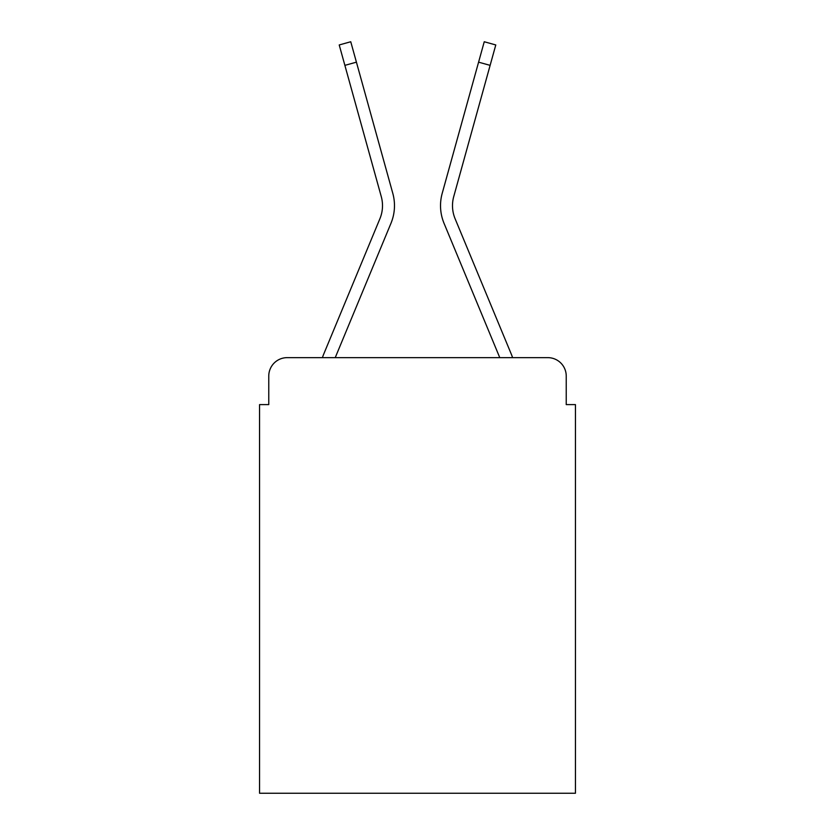 <?xml version="1.0" encoding="UTF-8"?>
<svg xmlns="http://www.w3.org/2000/svg" width="835" height="835" viewBox="0 0 835 835"><rect width="100%" height="100%" fill="white"/><g stroke="black" fill="none" stroke-linecap="round" stroke-linejoin="round"><path stroke-width="1.25" d="M268.766 376.053L268.766 404.61L268.766 376.053A18.422 18.422 0 0 1 287.188 357.641L322.414 357.641A58.022 58.022 -21 0 1 323.844 353.821L379.904 218.739A34.078 34.078 0 0 0 381.261 196.569L339.219 44.954L350.752 41.75L356.42 62.166L344.876 65.36M566.234 404.61L566.234 376.053L566.234 404.61L575.44 404.61L575.44 793.25L259.56 793.25L259.56 404.61L268.766 404.61M566.234 376.053A18.422 18.422 0 0 0 547.812 357.641L287.188 357.641M356.42 62.166L392.805 193.376A46.05 46.05 159 0 1 390.957 223.331L335.232 357.641L390.957 223.331L335.232 357.641L390.957 223.331L335.232 357.641L390.957 223.331L335.232 357.641L390.957 223.331L335.232 357.641L390.957 223.331L335.232 357.641L390.957 223.331L335.232 357.641L499.768 357.641L444.043 223.331A46.05 46.05 -159 0 1 442.195 193.376L484.248 41.75L495.781 44.954L490.124 65.36L478.58 62.166M511.156 353.821L455.096 218.739L511.156 353.821A58.022 58.022 21 0 1 512.586 357.641L547.812 357.641M453.739 196.569A34.078 34.078 -159 0 0 455.096 218.739A34.078 34.078 -159 0 1 453.739 196.569A34.078 34.078 -159 0 0 455.096 218.739A34.078 34.078 -159 0 1 453.739 196.569A34.078 34.078 -159 0 0 455.096 218.739A34.078 34.078 -159 0 1 453.739 196.569A34.078 34.078 -159 0 0 455.096 218.739A34.078 34.078 -159 0 1 453.739 196.569A34.078 34.078 -159 0 0 455.096 218.739A34.078 34.078 -159 0 1 453.739 196.569A34.078 34.078 -159 0 0 455.096 218.739A34.078 34.078 -159 0 1 453.739 196.569A34.078 34.078 -159 0 0 455.096 218.739A34.078 34.078 0 0 1 453.739 196.569L490.124 65.36M323.844 353.821L379.904 218.739A34.078 34.078 159 0 0 381.261 196.569A34.078 34.078 159 0 1 379.904 218.739A34.078 34.078 159 0 0 381.261 196.569A34.078 34.078 159 0 1 379.904 218.739A34.078 34.078 159 0 0 381.261 196.569A34.078 34.078 159 0 1 379.904 218.739A34.078 34.078 159 0 0 381.261 196.569A34.078 34.078 159 0 1 379.904 218.739A34.078 34.078 159 0 0 381.261 196.569A34.078 34.078 159 0 1 379.904 218.739A34.078 34.078 159 0 0 381.261 196.569A34.078 34.078 159 0 1 379.904 218.739A34.078 34.078 159 0 0 381.261 196.569M499.768 357.641L444.043 223.331L499.768 357.641"/></g></svg>
